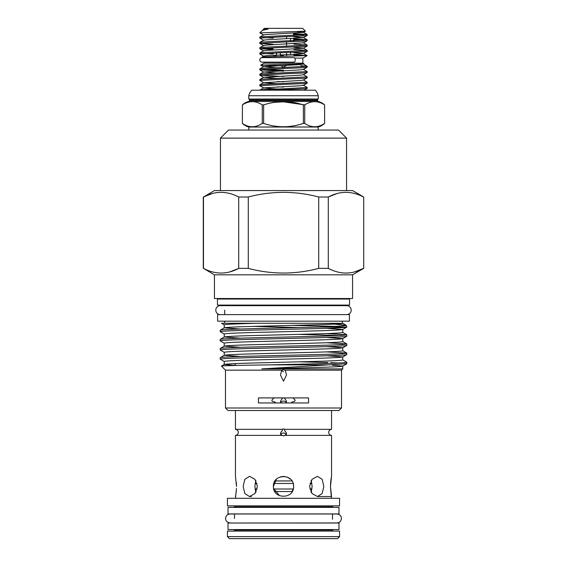 <?xml version="1.0" encoding="UTF-8"?>
<svg xmlns="http://www.w3.org/2000/svg" width="567" height="567" viewBox="0 0 567 567"><rect width="100%" height="100%" fill="white"/><g stroke="black" fill="none" stroke-linecap="round" stroke-linejoin="round"><path stroke-width="0.85" d="M294.096 57.607A2.268 1.12 90 0 1 295.216 59.875A2.268 1.12 90 0 1 294.096 62.15L262.06 62.15C260.685 62.016 259.927 61.257 259.792 59.875C259.927 58.5 260.685 57.742 262.06 57.607L294.096 57.607M346.706 314.621A4.486 4.486 0 0 0 351.2 310.135A4.486 4.486 0 0 0 346.706 305.641L220.294 305.641A4.486 4.486 0 0 0 215.8 310.135A4.486 4.486 0 0 0 220.294 314.621M228.012 529.571L338.988 529.571L338.988 523.015L228.012 523.015L228.012 529.571M228.012 513.929L338.988 513.929L338.988 507.373L228.012 507.373L228.012 513.929M217.593 321.177L349.407 321.177L349.407 314.621L217.593 314.621L217.593 321.177M282.77 397.906L280.849 400.43L280.474 401.911L280.814 402.953M331.546 410.515L331.546 429.332A3.033 3.033 0 0 0 328.697 432.359A3.033 3.033 0 0 0 331.546 435.385L285.031 435.385L286.526 433.84L286.151 432.359C284.521 430.644 284.131 429.637 284.995 429.332L283.5 428.865L282.005 429.332C282.869 429.63 282.486 430.637 280.849 432.359L280.474 433.84L281.969 435.385L235.454 435.385A3.033 3.033 0 0 0 238.303 432.359A3.033 3.033 0 0 0 235.454 429.332L235.454 410.515M286.186 402.953L286.526 401.911L286.151 400.43L284.23 397.906M286.321 434.691A3.026 2.622 0 0 0 283.5 433.018A3.026 2.622 0 0 0 280.679 434.691M281.969 435.385L283.5 435.853L285.031 435.385M286.321 402.761A3.026 2.622 0 0 0 283.5 401.089A3.026 2.622 0 0 0 280.679 402.761M235.454 435.385L235.454 476.351L236.524 486.436L236.361 482.524M255.809 492.333L254.867 486.436L255.809 480.547M243.144 486.436L244.852 479.306L249.523 476.351L254.944 479.299L257.418 486.436L254.944 493.573L249.523 496.529L244.852 493.573L243.144 486.436M293.394 484.459L293.593 486.436C294.216 499.456 272.784 499.456 273.407 486.436L276.37 479.299M280.729 476.741L284.386 476.386M287.271 477.081L290.623 479.292M273.407 486.436C272.784 473.438 294.202 473.402 293.593 486.436M311.191 480.547L312.133 486.436L311.191 492.333M309.582 486.436L312.056 479.306L317.477 476.351L322.141 479.299L323.856 486.436L322.141 493.573L317.477 496.529L312.056 493.573L309.582 486.436M331.404 477.081L331.029 479.243M331.008 479.356L330.639 482.524M330.632 482.623L330.476 486.436L331.546 476.351L331.546 435.385M333.516 531.081A1.006 1.006 0 0 1 332.51 530.074L332.51 529.571M233.484 531.081A1.006 1.006 0 0 0 234.49 530.074L332.51 530.074M233.484 505.863A1.006 1.006 0 0 1 234.49 506.87L234.49 507.373M333.516 505.863A1.006 1.006 0 0 0 332.51 506.87L332.51 507.373M337.549 538.65L229.451 538.65L227.431 536.63L339.569 536.63L337.549 538.65M339.569 536.63L339.569 531.081L227.431 531.081L227.431 536.63M234.49 513.929L234.49 518.472M230.082 522.958C226.013 522.498 225.361 519.067 225.588 518.472C225.857 515.743 227.353 514.248 230.082 513.986L336.918 513.986C340.987 514.446 341.639 517.877 341.412 518.472C341.143 521.201 339.647 522.696 336.918 522.958L234.49 523.015M234.49 529.571L234.49 530.074M332.51 513.929L332.51 519.294M339.569 498.294L227.431 498.294L227.431 505.863L339.569 505.863L339.569 498.294M236.482 488.428L235.454 498.294M331.015 493.573L331.546 498.294M317.477 496.529L331.546 496.529L330.476 486.436L330.958 493.162M331.546 429.332L284.995 429.332M282.005 429.332L235.454 429.332M235.454 496.529L235.603 495.756M236.184 492.057L236.361 490.306M293.394 488.414L291.885 492.05M279.517 495.707L273.606 488.4M311.326 480.944L310.964 480.944M291.955 480.944L275.038 480.944M256.036 480.944L255.674 480.944M311.914 483.46L309.972 483.46M293.139 483.46L273.861 483.46M257.028 483.46L255.086 483.46M311.97 489.009L309.873 489.009M293.252 489.009L273.748 489.009M257.127 489.009L255.03 489.009M311.453 491.532L310.759 491.532M292.211 491.532L274.789 491.532M256.241 491.532L255.547 491.532M283.5 55.587L280.424 55.587L280.424 52.752M276.49 55.134L276.49 52.894M276.49 55.587L273.407 55.587M283.5 68.543L304.032 67.657L307.158 67.275L307.208 66.289L262.968 68.494L259.842 68.876L259.792 69.861L283.5 68.543M300.822 65.666L307.208 66.289M301.283 90.188L271.175 90.188L304.032 88.842L307.158 88.459L307.208 87.474L283.5 88.799C270.268 89.267 258.432 89.714 259.856 90.188M303.366 85.22L307.208 87.474M283.5 84.433L304.032 83.547L307.158 83.165L307.208 82.18L262.968 84.384L259.842 84.766L259.792 85.752L283.5 84.433M303.366 79.926L307.208 82.18M283.5 79.132L304.032 78.253L307.158 77.863L307.208 76.878L262.968 79.089L259.842 79.472L259.792 80.457L283.5 79.132M303.366 74.631L307.208 76.878M283.5 73.838L304.032 72.952L307.158 72.569L307.208 71.584L262.968 73.788L259.842 74.178L259.792 75.163L283.5 73.838M303.366 69.33L307.208 71.584M307.158 83.165L303.366 85.355L300.758 85.73L263.634 87.871L259.792 90.188M283.5 87.077L277.433 86.871M263.634 87.871L259.792 85.752M283.5 81.783L277.433 81.57M307.158 77.863L303.366 80.06L300.758 80.436L263.634 82.711L259.792 80.457M283.5 76.488L259.792 75.163M283.5 71.187L259.792 69.861M263.322 69.401L283.5 70.258M298.058 63.476C311.085 63.809 300.857 64.142 283.5 64.454L260.742 65.113L264.13 63.157L302.87 63.157L302.87 58.11L307.137 55.623L303.366 53.44L293.841 52.646M294.797 58.11L302.87 58.11M283.5 36.756L304.032 35.877L307.158 35.494L307.208 34.509L262.968 36.713L259.842 37.096L259.792 38.081L283.5 36.756M303.678 34.97L293.841 34.488M293.841 33.559L307.208 34.509M293.841 54.751L307.094 55.609L293.841 55.609M283.5 52.653L304.032 51.767L307.158 51.384L307.208 50.399L262.968 52.603L259.842 52.986L259.792 53.971L283.5 52.653M293.841 49.449L307.208 50.399M283.5 47.352L304.032 46.473L307.158 46.083L307.208 45.098L262.968 47.309L259.842 47.692L259.792 48.677L283.5 47.352M293.841 44.155L307.208 45.098M283.5 42.057L304.032 41.171L307.158 40.789L307.208 39.803L262.968 42.008L259.842 42.397L259.792 43.383L283.5 42.057M303.678 40.271L293.841 39.782M293.841 38.854L307.208 39.803M263.634 56.225L259.792 53.971M263.322 53.511L273.159 53.993M273.159 49.627L259.792 48.677M263.322 48.216L273.159 48.698M273.159 44.325L259.792 43.383M263.634 40.335L259.792 38.081M263.322 37.62L273.159 38.102M302.87 63.157L303.969 63.823L300.758 64.546L263.634 66.686L277.433 67.82M263.258 57.607L262.16 56.941L307.094 55.609M263.634 35.041L259.856 32.822L262.436 30.299L268.028 29.108L263.216 29.47L264.328 28.35L302.672 28.35L305.45 31.185L259.955 32.893M216.934 298.533A0.503 0.503 0 0 1 217.445 299.036L217.445 305.089L349.555 305.089L349.555 299.036L217.445 299.036M350.066 298.533A0.503 0.503 0 0 0 349.555 299.036M224.149 305.089A0.503 0.503 0 0 1 224.652 305.592L224.652 305.641M342.851 305.089A0.503 0.503 0 0 0 342.348 305.592L342.348 305.641M338.988 410.515L228.012 410.515L225.489 407.999L341.511 407.999L338.988 410.515M291.232 402.953L292.154 401.996L293.607 401.642C294.79 401.464 295.258 400.904 295.003 399.955L292.983 397.906M274.017 397.906L271.997 399.955C271.742 400.904 272.21 401.464 273.393 401.642L274.846 401.996L275.768 402.953M230.053 271.82L238.707 268.382C227.027 274.591 215.283 274.591 203.482 268.382L214.439 274.818L352.561 274.818L363.709 268.382L363.709 197.011L363.709 268.382M354.864 271.82L363.518 268.382C351.838 274.591 340.094 274.591 328.293 268.382L328.293 197.011L318.718 197.011L318.718 268.382L328.293 268.382M318.718 268.382C295.272 274.584 271.791 274.584 248.282 268.382L248.282 197.011L238.707 197.011L238.707 268.382L248.282 268.382M212.136 193.574L203.482 197.011L214.439 190.576L352.561 190.576L363.709 197.011M203.482 268.382L203.482 197.011C215.162 190.81 226.906 190.81 238.707 197.011M248.282 197.011C271.791 190.81 295.272 190.81 318.718 197.011M336.777 193.623L328.293 197.011C339.973 190.81 351.717 190.81 363.518 197.011M346.557 138.114L220.443 138.114L228.515 130.041L338.485 130.041L346.557 138.114L346.557 190.576M240.458 329.016L224.27 327.839L220.237 330.178L220.187 331.688C221.045 331.185 231.598 330.674 251.847 330.164L315.153 328.64C335.402 328.13 345.955 327.627 346.813 327.116L342.73 329.498L326.542 328.328M257.595 323.247C236.46 323.778 225.34 324.317 224.227 324.87L224.227 327.896C225.028 327.386 234.908 326.875 253.86 326.372L313.14 324.841C332.092 324.338 341.972 323.828 342.773 323.318L221.577 323.247L224.27 324.919M342.773 368.897L341.511 370.159L285.258 370.159L283.5 369.769L281.742 370.159L225.489 370.159L221.442 366.112C220.556 365.708 242.01 365.254 270.282 364.864L328.768 364.864L261.798 368.897L342.773 368.897L342.773 366.055L332.134 365.162M261.798 368.897C299.256 367.912 344.126 367.005 342.773 366.055L346.763 363.773L346.813 362.256C347.72 363.135 308.781 363.95 270.282 364.864M234.752 365.389L224.27 364.453L221.442 366.112M326.542 351.894L346.813 353.106C345.955 353.617 335.402 354.12 315.153 354.63L251.847 356.154C231.598 356.664 221.045 357.175 220.187 357.685L220.187 359.145C221.045 358.642 231.598 358.131 251.847 357.621L315.153 356.097C335.402 355.587 345.955 355.084 346.813 354.573L342.773 356.905C341.972 357.408 332.092 357.919 313.14 358.429L253.86 359.953C234.908 360.463 225.028 360.966 224.227 361.477L224.227 364.503C225.028 363.993 234.908 363.49 253.86 362.979L313.14 361.455C332.092 360.945 341.972 360.435 342.773 359.932L342.773 356.905L326.542 355.785M240.458 356.473L224.27 355.296L220.187 357.685M326.542 342.744L346.813 343.956C345.955 344.46 335.402 344.97 315.153 345.48L251.847 347.004C231.598 347.514 221.045 348.025 220.187 348.528L220.187 349.995C221.045 349.485 231.598 348.981 251.847 348.471L315.153 346.947C335.402 346.437 345.955 345.927 346.813 345.416L342.773 347.748C341.972 348.258 332.092 348.769 313.14 349.272L253.86 350.803C234.908 351.306 225.028 351.816 224.227 352.327L224.227 355.353C225.028 354.843 234.908 354.332 253.86 353.829L313.14 352.298C332.092 351.795 341.972 351.285 342.773 350.775L342.773 347.748L326.542 346.635M240.458 347.316L224.27 346.146L220.187 348.528M326.542 333.587L346.813 334.799C345.955 335.31 335.402 335.82 315.153 336.33L251.847 337.854C231.598 338.364 221.045 338.868 220.187 339.378L220.187 340.845C221.045 340.335 231.598 339.824 251.847 339.321L315.153 337.79C335.402 337.287 345.955 336.777 346.813 336.266L342.773 338.598C341.972 339.109 332.092 339.612 313.14 340.122L253.86 341.646C234.908 342.156 225.028 342.666 224.227 343.177L224.227 346.203C225.028 345.693 234.908 345.183 253.86 344.672L313.14 343.148C332.092 342.638 341.972 342.135 342.773 341.625L342.773 338.598L326.542 337.478M240.458 338.166L224.27 336.996L220.187 339.378M224.227 337.046C225.028 336.543 234.908 336.033 253.86 335.522L313.14 333.998C332.092 333.488 341.972 332.978 342.773 332.475L342.773 329.448C341.972 329.951 332.092 330.462 313.14 330.972L253.86 332.496C234.908 333.006 225.028 333.509 224.227 334.02L224.227 337.046M299.163 327.563L253.399 326.379M214.439 274.818L214.439 298.533L352.561 298.533L352.561 274.818M224.652 310.135L224.652 314.621M224.652 321.177L224.652 323.247M342.348 321.177L342.348 323.247M319.738 327.06C337.025 326.45 345.835 325.862 346.161 325.274L346.813 327.06L319.738 327.06L251.847 328.697C231.598 329.207 221.045 329.718 220.187 330.228M346.813 334.799L346.813 336.266M346.813 343.956L346.813 345.416M346.813 353.106L346.813 354.573M338.938 335.536L299.163 334.36M224.27 334.076L220.187 331.688M224.27 343.226L220.187 340.845M224.27 352.376L220.187 349.995M342.73 359.875L346.813 362.256M338.938 362.993L330.88 362.653M327.691 362.547L299.163 361.817M224.27 361.533L220.187 359.145M346.161 325.274L334.091 324.118M292.076 325.387L335.643 326.379M220.443 138.114L220.443 190.576M203.291 268.382L203.291 197.011M308.561 397.906L258.439 397.906L258.439 402.953L308.561 402.953L308.561 397.906M225.489 370.159L225.489 407.999M341.511 370.159L341.511 407.999M281.742 370.159L280.474 375L283.5 381.194L286.526 375L285.258 370.159M281.586 370.393L283.5 371.81M324.615 104.895L324.615 123.422A15.132 15.132 0 0 1 318.179 127.015L248.821 127.015A15.132 15.132 0 0 1 242.385 123.422L242.385 123.422C249.005 127.859 255.632 127.859 262.266 123.422L262.266 104.895C255.653 100.607 249.033 100.607 242.392 104.895L242.392 123.422L242.385 104.895A15.132 15.132 0 0 1 248.7 101.465A1.006 1.006 0 0 0 249.452 100.487L249.452 99.969L317.548 99.969L317.548 100.487A1.006 1.006 0 0 0 318.3 101.465A15.132 15.132 0 0 1 324.615 104.895C317.995 100.607 311.375 100.607 304.734 104.895L304.734 123.422C311.347 127.859 317.974 127.859 324.608 123.422L324.615 104.895M304.734 123.422L303.366 123.422L303.366 104.895C290.169 100.614 276.923 100.614 263.634 104.895L263.634 123.422C276.838 127.859 290.084 127.859 303.366 123.422M263.634 123.422L262.266 123.422M262.266 104.895L263.634 104.895M283.592 101.833L304.734 104.895M317.548 99.969A1.006 1.006 0 0 1 318.229 99.019L248.771 99.019A1.006 1.006 0 0 1 249.452 99.969M318.229 99.019L318.229 95.738A11.602 11.602 0 0 0 315.202 90.188L251.798 90.188A11.602 11.602 0 0 0 248.771 95.738L318.229 95.738M248.771 99.019L248.771 95.738M318.179 130.041L318.179 127.015M248.821 130.041L248.821 127.015M273.414 102.407L283.401 101.833M328.768 364.864L346.813 363.723M263.216 29.47L263.634 29.739M280.934 65.666L277.858 65.666M260.742 65.113L276.923 65.666M281.189 65.815L277.433 65.68M293.593 40.76L293.593 38.492M293.593 35.466L293.593 33.198M290.51 38.648L290.51 40.881M290.51 52.405L290.51 54.538M286.576 55.587L286.576 52.547M286.576 46.324L286.576 41.951M286.576 38.818L286.576 36.657M307.158 67.275L303.366 69.465L300.758 69.84L263.634 71.981L277.433 73.122M307.158 72.569L303.366 74.766L300.758 75.142L263.634 77.275L277.433 78.416M263.634 82.711L277.433 83.71M263.634 88.005L277.433 89.012M268.028 29.108L263.634 29.604L262.436 30.299M297.044 31.639L303.366 32.39L266.242 34.53L263.634 34.906L259.842 37.096M293.841 36.756L303.366 37.684L266.242 39.825L263.634 40.2L259.842 42.397M307.158 45.041L303.366 42.851L266.242 45.126L263.634 45.495L259.842 47.692M293.841 47.352L303.366 48.145L307.158 50.343M307.158 46.083L303.366 48.28L266.242 50.42L263.634 50.796L259.842 52.986M307.158 51.384L303.366 53.574L300.758 53.95L266.242 55.715L263.634 56.09L262.16 56.941M332.51 506.87L234.49 506.87M342.348 305.592L224.652 305.592M318.3 101.465L248.7 101.465M249.452 100.487L317.548 100.487M249.523 496.529L251.465 496.529L249.523 496.529M286.668 65.297L283.5 67.204L280.729 65.538M235.659 363.575L234.703 365.481M346.763 353.057L342.73 350.725M346.763 343.907L342.73 341.568M346.763 334.75L342.73 332.418M346.097 325.21L342.73 323.268M264.13 63.157L264.13 62.15M293.841 40.753L293.841 38.485M293.841 35.452L293.841 33.184M304.174 90.188L307.158 88.459M263.634 66.821L260.742 65.148M263.634 72.115L259.842 69.918M263.634 77.41L259.842 75.22M303.366 64.036L307.158 66.233M263.634 66.686L259.842 68.876M263.634 71.981L259.842 74.178M263.634 77.275L259.842 79.472M263.634 82.576L259.842 84.766M303.366 32.255L307.158 34.452M303.366 37.55L307.158 39.747M305.45 31.185L303.366 32.39M307.158 35.494L303.366 37.684M307.158 40.789L303.366 42.986M259.842 43.439L263.634 45.629M259.842 48.734L263.634 50.931"/></g></svg>
